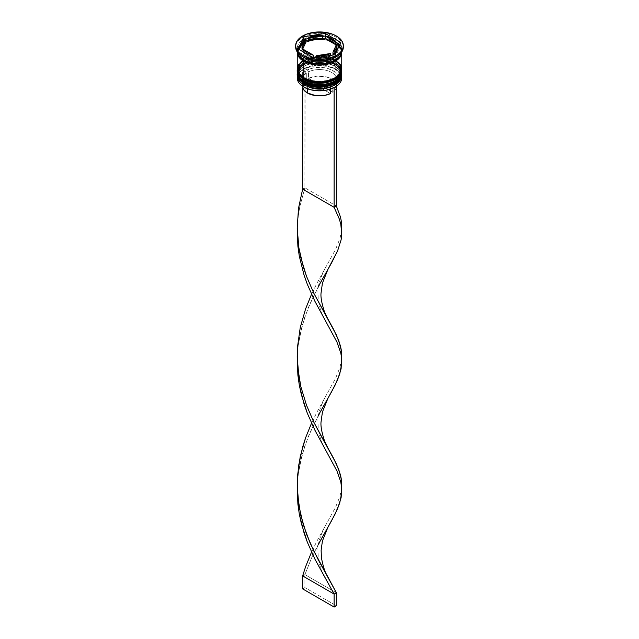 <?xml version="1.0" encoding="UTF-8"?>
<svg xmlns="http://www.w3.org/2000/svg" width="639" height="639" viewBox="0 0 639 639"><rect width="100%" height="100%" fill="white"/><g stroke="black" fill="none" stroke-linecap="round" stroke-linejoin="round"><path stroke-width="0.48" stroke-dasharray="3.19 2.4" d="M304.436 83.485A21.303 12.301 0 0 0 334.564 83.485A21.303 12.301 0 0 0 334.564 66.097L327.647 63.429L319.5 62.494L311.353 63.429L304.436 66.097L299.819 70.082L298.197 74.787L299.819 79.492L304.436 83.485A21.303 12.301 0 0 0 327.647 86.153A21.303 12.301 0 0 0 340.803 74.787L339.181 70.082L334.564 66.097A21.303 12.301 0 0 0 304.436 66.097A21.303 12.301 0 0 0 304.436 83.485L304.436 81.664L299.819 77.678L298.197 72.974L299.819 68.269L304.436 64.275L311.353 61.608L319.5 60.673L327.647 61.608L334.564 64.275A21.303 12.301 180 0 1 334.564 81.664A21.303 12.301 180 0 1 304.436 81.664A21.303 12.301 180 0 1 304.436 64.275A21.303 12.301 180 0 1 334.564 64.275L339.181 68.269L340.803 72.974L339.181 77.678L334.564 81.664L331.337 83.198L323.653 85.035L315.346 85.035L307.663 83.198L304.436 81.664L304.436 83.485A21.303 12.301 180 0 1 304.436 66.097A21.303 12.301 180 0 1 334.564 66.097L334.564 66.097A21.303 12.301 180 0 1 334.564 83.485A21.303 12.301 180 0 1 304.436 83.485A21.303 12.301 0 0 1 298.197 74.787A21.303 12.301 0 0 1 311.353 63.429A21.303 12.301 0 0 1 334.564 66.097L334.564 64.275A21.303 12.301 180 0 1 340.803 72.974A21.303 12.301 180 0 1 327.647 84.332A21.303 12.301 180 0 1 304.436 81.664L299.819 77.678L298.197 72.974L298.613 70.57L301.792 66.136L304.436 64.275L311.353 61.608L319.5 60.673L327.647 61.608L334.564 64.275L337.208 66.136L340.387 70.57L340.803 72.974L339.181 77.678L334.564 81.664L331.337 83.198L323.653 85.035L315.346 85.035L307.663 83.198L304.436 81.664A21.303 12.301 180 0 1 298.197 72.974A21.303 12.301 180 0 1 311.353 61.608A21.303 12.301 180 0 1 334.564 64.275L334.564 66.097L335.235 66.48L334.564 66.097A21.303 12.301 0 0 1 340.803 74.787L339.181 79.492L334.564 83.485M341.753 74.012A22.253 12.852 0 0 0 335.235 64.922A22.253 12.852 180 0 1 341.553 75.737M341.553 75.474A22.253 12.852 0 0 0 335.235 64.667A22.253 12.852 180 0 1 341.745 73.365M303.765 83.094A22.253 12.852 180 0 1 297.447 72.287A22.253 12.852 180 0 1 312.391 61.839A22.253 12.852 180 0 1 335.235 64.922L335.235 64.922A22.253 12.852 0 0 0 311.089 62.119A22.253 12.852 0 0 0 297.247 73.876M341.753 73.749C342.232 70.889 339.996 67.718 335.036 64.227C322.328 56.16 296.456 62.111 297.247 73.749A22.253 12.852 180 0 1 310.985 61.879A22.253 12.852 180 0 1 335.235 64.667A22.253 12.852 0 0 0 312.391 61.576A22.253 12.852 0 0 0 297.447 72.023A22.253 12.852 0 0 0 303.765 82.838M307.663 85.011L311.353 86.153M327.647 86.153L331.337 85.011M304.436 79.587A21.303 12.301 0 0 0 334.564 79.587A21.303 12.301 0 0 0 334.564 62.199L327.647 59.531L319.5 58.596L311.353 59.531L304.436 62.199L299.819 66.192L298.197 70.897L299.819 75.602L304.436 79.587A21.303 12.301 0 0 0 327.647 82.255A21.303 12.301 0 0 0 340.803 70.897L339.181 66.192L334.564 62.199A21.303 12.301 0 0 0 304.436 62.199A21.303 12.301 0 0 0 304.436 79.587L304.436 77.774L299.819 73.781L298.197 69.076L299.819 64.371L304.436 60.385L311.353 57.718L319.5 56.783L327.647 57.718L334.564 60.385A21.303 12.301 180 0 1 334.564 77.774A21.303 12.301 180 0 1 304.436 77.774A21.303 12.301 180 0 1 304.436 60.385A21.303 12.301 180 0 1 334.564 60.385L339.181 64.371L340.803 69.076L339.181 73.781L334.564 77.774L327.647 80.442L323.653 81.137L319.5 81.377L311.353 80.442L304.436 77.774L304.436 79.587A21.303 12.301 180 0 1 304.436 62.199A21.303 12.301 180 0 1 334.564 62.199L334.564 62.199A21.303 12.301 180 0 1 334.564 79.587A21.303 12.301 180 0 1 304.436 79.587A21.303 12.301 0 0 1 298.197 70.897A21.303 12.301 0 0 1 311.353 59.531A21.303 12.301 0 0 1 334.564 62.199L334.564 60.385A21.303 12.301 180 0 1 335.531 60.985A21.303 12.301 180 0 1 340.803 69.076A21.303 12.301 180 0 1 327.647 80.442A21.303 12.301 180 0 1 304.436 77.774L299.819 73.781L298.197 69.076L299.819 64.371L304.436 60.385L307.663 58.852L315.346 57.015L323.653 57.015L327.647 57.718L334.564 60.385L339.181 64.371L340.387 66.68L340.803 69.076L340.387 71.48L337.208 75.913L334.564 77.774L327.647 80.442L319.5 81.377L315.346 81.137L311.353 80.442L304.436 77.774A21.303 12.301 180 0 1 298.197 69.076A21.303 12.301 180 0 1 303.469 60.985A21.303 12.301 180 0 1 334.564 60.385L334.564 62.199L335.235 62.59L334.564 62.199A21.303 12.301 0 0 1 340.803 70.897L339.181 75.602L334.564 79.587M341.753 70.114A22.253 12.852 0 0 0 335.235 61.032A22.253 12.852 180 0 1 341.553 71.84M341.553 71.584A22.253 12.852 0 0 0 335.235 60.769A22.253 12.852 180 0 1 341.745 69.467M303.765 79.204A22.253 12.852 180 0 1 297.447 68.389A22.253 12.852 180 0 1 312.391 57.941A22.253 12.852 180 0 1 335.235 61.032L335.235 61.032A22.253 12.852 0 0 0 311.089 58.221A22.253 12.852 0 0 0 297.247 69.986M341.753 69.859C342.232 66.991 339.996 63.82 335.036 60.338C322.328 52.27 296.456 58.213 297.247 69.859A22.253 12.852 180 0 1 310.985 57.989A22.253 12.852 180 0 1 335.235 60.769A22.253 12.852 0 0 0 312.391 57.686A22.253 12.852 0 0 0 297.447 68.133A22.253 12.852 0 0 0 303.765 78.94M307.663 81.121L311.353 82.255M327.647 82.255L331.337 81.121M303.876 59.93A22.093 12.756 0 0 0 335.124 59.93A22.093 12.756 0 0 0 335.124 41.886A22.093 12.756 0 0 0 303.876 41.886A22.093 12.756 0 0 0 303.876 59.93L299.084 55.793L297.83 53.396L297.407 50.904L297.83 48.42L301.129 43.819L307.223 40.297L315.187 38.396L319.5 38.148L327.959 39.123L331.777 40.297L337.871 43.819L341.17 48.42L341.593 50.904L341.17 53.396L339.916 55.793L335.124 59.93L327.959 62.694L323.813 63.421L315.187 63.421L311.041 62.694L303.876 59.93M334.564 42.861A21.303 12.301 180 0 1 340.611 53.205A21.303 12.301 180 0 1 326.305 63.205A21.303 12.301 180 0 1 304.436 60.25A21.303 12.301 180 0 1 298.389 49.906A21.303 12.301 180 0 1 312.695 39.906A21.303 12.301 180 0 1 334.564 42.861A21.303 12.301 0 0 0 312.695 39.906A21.303 12.301 0 0 0 298.389 49.906A21.303 12.301 0 0 0 304.436 60.25A21.303 12.301 0 0 0 326.305 63.205A21.303 12.301 0 0 0 340.611 53.205A21.303 12.301 0 0 0 334.564 42.861M341.713 74.803A22.253 12.852 0 0 0 335.235 66.48L335.012 69.212A21.934 12.668 0 0 0 305.154 68.581L307.407 69.883L308.533 71.832L308.533 78.325L317.128 76.137L326.433 76.88L333.662 80.346L336.21 83.677L336.665 86.081A17.165 9.912 0 0 0 336.665 85.953A17.165 9.912 0 0 0 326.801 76.976A17.165 9.912 0 0 0 308.533 78.325L308.533 71.832A17.165 9.912 180 0 1 326.801 70.49A17.165 9.912 180 0 1 336.665 79.46A17.165 9.912 180 0 1 332.711 85.794L333.838 85.147L332.711 85.794A17.165 9.912 0 0 0 331.641 72.455A17.165 9.912 0 0 0 308.533 71.832L307.407 69.883A18.755 10.831 180 0 1 332.759 70.506A18.755 10.831 180 0 1 333.838 85.147L336.106 86.457L333.838 85.147L337.248 81.664L338.239 77.702L336.673 73.805L332.759 70.506L327.04 68.245L320.299 67.343L313.437 67.918L307.407 69.883L305.154 68.581L312.223 66.216L320.299 65.505L328.262 66.552L335.012 69.212L339.613 73.102L341.418 77.702L340.196 82.367L336.098 86.449A21.934 12.668 0 0 1 335.124 87.056A21.934 12.668 0 0 0 336.098 86.449A21.934 12.668 0 0 0 335.012 69.212L335.235 68.82A22.253 12.852 180 0 1 341.665 76.736A22.253 12.852 0 0 0 335.235 68.82L335.235 66.48A22.253 12.852 180 0 1 341.753 75.57M341.713 70.913A22.253 12.852 0 0 0 335.235 62.59L335.235 62.59A22.253 12.852 180 0 1 341.753 71.672M335.235 57.398A22.253 12.852 0 0 0 335.235 39.227L336.362 37.278A23.843 13.762 180 0 1 343.319 46.367A23.843 13.762 0 0 0 336.362 37.278L336.362 35.984L336.362 37.278A23.843 13.762 0 0 0 310.378 34.298A23.843 13.762 0 0 0 295.657 47.014M335.235 63.884L335.235 62.59L335.235 63.884A22.253 12.852 0 0 0 310.985 61.104A22.253 12.852 0 0 0 297.247 72.974L297.67 70.466L300.993 65.833L307.135 62.287L310.985 61.104L315.155 60.37L323.845 60.37L331.865 62.287L335.235 63.884A22.253 12.852 0 0 1 341.753 72.974L341.33 70.466L340.06 68.053L335.235 63.884M341.753 69.076A22.253 12.852 0 0 0 336.178 60.569A22.253 12.852 0 0 0 335.235 59.994L335.235 43.117A22.253 12.852 180 0 1 341.753 51.959M341.753 48.308L341.657 52.094A22.253 12.852 0 0 0 341.753 50.904A22.253 12.852 0 0 0 335.235 41.823L335.235 39.227A22.253 12.852 180 0 1 341.753 48.308A22.253 12.852 180 0 1 335.779 57.071M303.876 61.224A22.093 12.756 180 0 1 303.876 43.188A22.093 12.756 180 0 1 335.124 43.188L327.959 40.417L323.813 39.698L319.5 39.45L311.041 40.417L307.223 41.599L301.129 45.121L297.83 49.714L297.407 52.462M331.865 41.176A17.485 10.096 0 0 0 325.586 38.851L331.865 41.176L331.865 38.58L331.865 41.176L335.89 44.794A17.485 10.096 0 0 0 331.865 41.176M302.351 86.409L303.221 82.806L306.289 79.619L330.467 93.582L306.289 79.619L306.289 73.134L305.162 71.185L302.638 69.723L302.638 87.815L302.638 69.723L304.891 68.429L304.891 187.834L336.362 206.006L304.891 187.834L305.154 68.581A21.934 12.668 0 0 0 302.902 69.883L305.154 68.581A21.934 12.668 0 0 0 302.902 69.883A21.934 12.668 0 0 0 303.988 87.12L299.387 83.222L297.582 78.621L298.804 73.956L302.902 69.883L305.162 71.185L301.752 74.667L300.761 78.621L302.327 82.519L306.241 85.818A18.755 10.831 180 0 1 306.233 85.818A18.755 10.831 180 0 1 305.162 71.185L306.289 73.134A17.165 9.912 0 0 0 307.359 86.473L307.359 88.709L307.359 86.473A17.165 9.912 180 0 1 302.335 79.46A17.165 9.912 180 0 1 306.289 73.134L306.289 79.619A17.165 9.912 0 0 0 302.335 85.953A17.165 9.912 0 0 0 302.335 86.081M306.241 85.818L311.96 88.078L318.701 88.981L325.563 88.414L331.593 86.441L333.846 87.743L331.593 86.441A18.755 10.831 180 0 1 306.241 85.818L307.359 86.473A17.165 9.912 0 0 0 330.467 87.088L331.593 86.441L330.467 87.088A17.165 9.912 180 0 1 307.359 86.473M330.467 89.133L330.467 87.088L330.467 89.133M330.651 56.088L330.651 55.393L330.651 56.088L324.029 58.061L316.577 58.261A17.485 10.096 0 0 0 330.651 56.088L316.577 58.261L330.651 56.088M316.577 57.566L316.577 58.261L316.577 57.566M313.414 57.774L307.135 55.449L303.11 51.831A17.485 10.096 0 0 0 313.414 57.774L303.11 51.831L313.414 57.774M302.015 48.276L302.614 45.696L306.033 41.87A17.485 10.096 0 0 0 302.015 48.308M322.423 38.356A17.485 10.096 0 0 0 308.349 40.537L314.971 38.564L322.423 38.356M295.681 46.367A23.843 13.762 180 0 1 310.897 34.179A23.843 13.762 180 0 1 336.362 37.278L335.235 39.227A22.253 12.852 0 0 0 303.765 39.227A22.253 12.852 0 0 0 303.765 57.398A22.253 12.852 180 0 1 297.247 48.308A22.253 12.852 180 0 1 310.985 36.439A22.253 12.852 180 0 1 335.235 39.227L335.235 41.823A22.253 12.852 0 0 0 310.985 39.035A22.253 12.852 0 0 0 297.247 50.904A22.253 12.852 0 0 0 297.343 52.094L297.67 48.404L298.94 45.992L303.765 41.823L310.985 39.035L319.5 38.06L328.015 39.035L335.235 41.823L340.06 45.992L341.33 48.404L341.753 50.904M297.247 52.206L297.67 49.698L298.94 47.286L303.765 43.117L310.985 40.337L319.5 39.354L328.015 40.337L335.235 43.117L340.06 47.286L341.33 49.698L341.753 52.206M341.593 52.462L341.17 49.714L339.916 47.326L335.124 43.188M297.247 51.959A22.253 12.852 180 0 1 311.177 40.289A22.253 12.852 180 0 1 335.235 43.117L335.235 59.994A22.253 12.852 0 0 0 302.822 60.569A22.253 12.852 0 0 0 297.247 69.076M340.06 64.164L338.007 61.943L331.865 58.397L328.015 57.206L319.5 56.232L310.985 57.206L307.135 58.397L300.993 61.943L298.94 64.164M297.287 70.913A22.253 12.852 180 0 1 311.6 59.659A22.253 12.852 180 0 1 335.235 62.59A22.253 12.852 0 0 0 303.765 62.59A22.253 12.852 0 0 0 297.287 70.913M297.287 74.803A22.253 12.852 180 0 1 311.6 63.557A22.253 12.852 180 0 1 335.235 66.48A22.253 12.852 0 0 0 303.765 66.48A22.253 12.852 0 0 0 297.287 74.803M297.335 76.736A22.253 12.852 180 0 1 311.928 65.825A22.253 12.852 180 0 1 335.235 68.82A22.253 12.852 0 0 0 310.985 66.033A22.253 12.852 0 0 0 297.247 77.902M313.797 57.997L313.797 60.593L335.076 57.302L335.076 54.706L335.076 57.302L340.779 45.018L339.828 44.474L340.779 45.018L340.779 42.422L340.779 45.018L335.076 57.302L313.797 60.593L313.797 57.997M298.221 49.003L298.221 51.599L313.797 60.593L298.221 51.599L298.221 49.003M299.172 49.554L298.221 51.599L299.172 49.554M322.423 36.455L308.349 38.636L322.423 36.455M335.89 42.198L325.586 36.255L335.89 42.198M336.985 48.308A17.485 10.096 0 0 0 336.737 46.623L332.967 54.746L336.737 46.623L336.969 48.788M336.737 46.623L336.737 44.027L336.737 46.623M336.505 87.319L335.779 89.101L332.711 92.28L308.533 78.325L332.711 92.28L332.711 85.794L332.711 92.28A17.165 9.912 0 0 0 336.362 87.815M304.891 187.834L302.638 189.136L304.891 187.834L299.787 206.709L298.197 216.485L297.223 229.8L298.197 216.485L299.787 206.709L304.891 187.834M318.645 414.815L308.238 436.709L302.039 454.976L298.197 474.33L297.223 487.645L298.197 474.33L299.787 464.553L304.891 445.679L311.968 428.122L327.991 398.169M341.689 358.719L340.092 367.042L335.603 378.248L316.888 412.291L311.544 423.178L316.888 412.291L335.603 378.248L340.092 367.042L341.785 357.169M318.645 543.733L311.968 557.048L304.891 574.605L336.362 592.776L304.891 574.605L311.968 557.048L327.991 527.095M318.645 285.889L308.238 307.79L302.039 326.058L298.197 345.403L297.223 358.719L298.197 345.403L299.787 335.627L304.891 316.76L311.968 299.196L327.991 269.251M304.891 574.605L302.638 575.899L304.891 574.605L304.891 587.584L336.362 605.756L304.891 587.584L304.891 574.605M341.689 487.645L340.092 495.96L335.603 507.166L316.888 541.209L311.544 552.104L316.888 541.209L335.603 507.166L340.092 495.96L341.785 486.095M341.689 229.8L340.092 238.115L335.603 249.322L316.888 283.365L311.544 294.259L316.888 283.365L335.603 249.322L340.092 238.115L341.785 228.251M302.638 588.878L304.891 587.584L302.638 588.878M340.803 51.559C342.105 61.44 316.513 67.902 304.276 59.89C299.188 55.721 297.167 52.941 298.197 51.559C296.895 41.671 322.487 35.217 334.724 43.228C339.812 47.39 341.833 50.169 340.803 51.559M335.235 66.48L334.564 66.097M335.235 62.59L334.564 62.199M340.803 72.974L340.803 74.787M340.803 69.076L340.803 70.897M302.335 79.46L302.335 85.953M297.247 48.308L297.247 50.904M298.197 69.076L298.197 70.897M298.197 72.974L298.197 74.787M303.765 62.59L304.436 62.199M303.765 66.48L304.436 66.097M336.665 79.46L336.665 85.953M297.287 485.52L297.287 489.762M324.971 397.594C319.979 407.546 317.639 415.47 317.942 421.365L318.254 428.897C320.027 438.37 322.256 444.984 324.947 448.722M297.287 356.594L297.287 360.843M324.971 268.668C319.979 278.62 317.639 286.544 317.942 292.446L318.254 299.971C320.027 309.452 322.256 316.057 324.947 319.804M324.971 526.52C319.979 536.464 317.639 544.396 317.942 550.291L318.254 557.823C320.027 567.296 322.256 573.902 324.947 577.648"/><path stroke-width="0.96" d="M341.553 75.737A22.253 12.852 180 0 1 326.609 86.185A22.253 12.852 180 0 1 303.765 83.094A0.951 0.551 120 0 0 303.964 83.533A0.951 0.551 -60 0 1 303.765 83.094A22.253 12.852 0 0 0 328.015 85.882A22.253 12.852 0 0 0 341.753 74.012C342.544 85.65 316.672 91.593 303.964 83.533C298.98 80.003 296.736 76.824 297.247 74.012A22.253 12.852 0 0 0 303.765 83.094L303.765 82.838A22.253 12.852 0 0 0 326.609 85.922A22.253 12.852 0 0 0 341.553 75.474M341.753 74.012L341.745 73.357A22.253 12.852 180 0 1 341.753 73.749A22.253 12.852 180 0 1 328.015 85.618A22.253 12.852 180 0 1 303.765 82.838L303.765 83.094M303.765 82.838A22.253 12.852 180 0 1 297.247 73.749L297.247 74.012A22.253 12.852 0 0 1 297.247 73.876M303.964 83.533A0.951 0.551 -60 0 0 304.436 83.485L307.663 85.011M311.353 86.153L319.5 87.088L327.647 86.153M331.337 85.011L334.564 83.485M341.553 71.84A22.253 12.852 180 0 1 326.609 82.287A22.253 12.852 180 0 1 303.765 79.204A0.951 0.551 120 0 0 303.964 79.635A0.951 0.551 -60 0 1 303.765 79.204A22.253 12.852 0 0 0 328.015 81.984A22.253 12.852 0 0 0 341.753 70.114C342.544 81.752 316.672 87.703 303.964 79.635C298.98 76.105 296.736 72.934 297.247 70.114A22.253 12.852 0 0 0 303.765 79.204L303.765 78.94A22.253 12.852 0 0 0 326.609 82.032A22.253 12.852 0 0 0 341.553 71.584M341.753 70.114L341.745 69.459A22.253 12.852 180 0 1 341.753 69.859A22.253 12.852 180 0 1 328.015 81.728A22.253 12.852 180 0 1 303.765 78.94L303.765 79.204M303.765 78.94A22.253 12.852 180 0 1 297.247 69.859L297.247 70.114A22.253 12.852 0 0 1 297.247 69.986M303.964 79.635A0.951 0.551 -60 0 0 304.436 79.587L307.663 81.121M311.353 82.255L319.5 83.19L327.647 82.255M331.337 81.121L334.564 79.587M333.846 87.743A21.934 12.668 0 0 0 335.012 87.12A21.934 12.668 0 0 0 335.124 87.056A21.934 12.668 0 0 1 333.846 87.743L326.777 90.107L318.701 90.818L310.738 89.772L303.988 87.12A21.934 12.668 0 0 0 333.846 87.743L333.846 87.743M341.753 77.902L341.753 75.57A22.253 12.852 180 0 1 328.015 87.439A22.253 12.852 180 0 1 303.765 84.652L304.3 83.725L303.765 86.992A22.253 12.852 0 0 0 328.015 89.772A22.253 12.852 0 0 0 341.753 77.902A22.253 12.852 0 0 0 341.665 76.736A22.253 12.852 180 0 1 335.235 86.992A22.253 12.852 180 0 1 303.765 86.992L303.765 84.652A22.253 12.852 0 0 0 328.622 87.287A22.253 12.852 0 0 0 341.713 74.803M297.247 71.672A22.253 12.852 180 0 1 297.287 70.913A22.253 12.852 0 0 0 303.765 80.762A22.253 12.852 180 0 1 297.247 71.672L297.247 72.974A22.253 12.852 0 0 0 303.765 82.056L303.765 80.762L303.765 82.056A22.253 12.852 0 0 0 328.015 84.843A22.253 12.852 0 0 0 341.753 72.974L341.753 71.672A22.253 12.852 180 0 1 328.015 83.541A22.253 12.852 180 0 1 303.765 80.762L304.3 79.827L303.765 80.762A22.253 12.852 0 0 0 328.622 83.389A22.253 12.852 0 0 0 341.713 70.913M295.657 45.712L295.657 47.014A23.843 13.762 0 0 0 302.638 56.751L302.638 55.449A23.843 13.762 180 0 1 295.657 45.712A23.843 13.762 180 0 1 310.378 32.996A23.843 13.762 180 0 1 336.362 35.984L332.743 34.266L324.149 32.214L314.851 32.214L306.257 34.266L299.675 38.068L297.47 40.449L296.113 43.029L295.657 45.712L296.113 48.404L297.47 50.984L299.675 53.364L302.638 55.449L310.378 58.437L319.5 59.483L328.622 58.437L336.362 55.449L339.325 53.364L341.53 50.984L342.887 48.404L343.343 45.712L342.887 43.029L341.53 40.449L339.325 38.068L336.362 35.984A23.843 13.762 180 0 1 343.343 45.712A23.843 13.762 180 0 1 328.622 58.437A23.843 13.762 180 0 1 302.638 55.449L302.638 56.751L303.765 57.398A22.253 12.852 0 0 0 335.235 57.398L336.362 56.751A23.843 13.762 180 0 1 302.638 56.751A23.843 13.762 0 0 0 328.622 59.731A23.843 13.762 0 0 0 343.343 47.014A23.843 13.762 0 0 0 343.319 46.367A23.843 13.762 180 0 1 336.362 56.751M298.94 64.164L297.67 66.568L297.247 69.076A22.253 12.852 0 0 0 303.765 78.166L303.765 61.288L307.135 62.886L315.155 64.811L323.845 64.811L328.015 64.076L331.865 62.886L338.007 59.347L341.33 54.714L341.753 51.959A22.253 12.852 180 0 1 341.753 52.206A22.253 12.852 180 0 1 328.015 64.076A22.253 12.852 180 0 1 303.765 61.288L303.765 78.166A22.253 12.852 0 0 0 328.015 80.945A22.253 12.852 0 0 0 341.753 69.076L341.33 66.568L340.06 64.164M335.779 57.071A22.253 12.852 180 0 1 303.765 57.398L303.765 59.994A22.253 12.852 0 0 0 327.056 62.989A22.253 12.852 0 0 0 341.657 52.094L340.06 55.825L335.235 59.994L331.865 61.592L323.845 63.509L315.155 63.509L307.135 61.592L303.765 59.994L303.765 57.398L302.638 56.751A23.843 13.762 180 0 1 295.681 46.367M325.586 38.851L325.586 36.255A17.485 10.096 180 0 1 331.865 38.58A17.485 10.096 180 0 1 335.89 42.198L335.89 44.794L325.586 38.851L325.586 36.255L335.89 42.198L331.865 38.58L325.203 36.032L322.423 36.455L325.203 36.032L325.203 33.436L340.779 42.422L335.076 54.706L313.797 57.997L298.221 49.003L303.924 36.727L325.203 33.436L325.203 36.032L335.89 42.198L335.89 44.794L325.586 38.851M302.351 86.409L303.797 89.955L307.359 92.959L307.359 88.709L307.359 92.959A17.165 9.912 0 0 0 330.467 93.582L330.467 89.133L330.467 93.582L324.955 95.347L315.57 95.594L307.359 92.959A17.165 9.912 0 0 1 302.335 86.081M330.651 55.393L330.651 53.492A17.485 10.096 180 0 1 316.577 55.673L316.577 57.566L316.577 55.673L324.029 55.465L330.651 53.492L316.577 55.673L330.651 53.492L330.651 55.393M313.414 57.774L313.414 55.178A17.485 10.096 180 0 1 303.11 49.235L303.11 51.831L303.11 49.235L307.135 52.853L313.414 55.178L303.11 49.235L313.414 55.178L313.414 57.774M302.015 45.712L302.015 48.308A17.485 10.096 0 0 0 302.263 50.002L302.263 47.406A17.485 10.096 180 0 1 302.015 45.712A17.485 10.096 180 0 1 306.033 39.275L306.033 41.87L302.263 50.002L302.031 47.837M308.349 40.537L308.349 37.941A17.485 10.096 180 0 1 322.423 35.76L322.423 38.356L308.349 40.537L308.349 37.941L322.423 35.76L318.677 35.632L311.481 36.742L308.349 37.941L322.423 35.76L322.423 38.356L308.349 40.537M302.263 47.406L306.033 39.275L302.614 43.101L302.031 45.241L302.263 47.406L306.033 39.275L306.033 41.87L302.263 50.002L302.263 47.406M336.809 44.275A22.093 12.756 180 0 1 334.205 61.727A22.093 12.756 180 0 1 303.876 61.224L307.223 62.814L315.187 64.715L319.5 64.962L327.959 63.988L331.777 62.814L337.871 59.291L339.916 57.087L341.17 54.69L341.593 52.206M297.343 52.094A22.253 12.852 0 0 0 303.765 59.994L298.94 55.825L297.343 52.094M297.247 52.206A22.253 12.852 180 0 0 303.765 61.288L298.94 57.119L297.67 54.714L297.247 51.959A22.253 12.852 180 0 0 297.247 52.206L297.247 69.076L297.67 71.584L298.94 73.996L300.993 76.217L307.135 79.763L315.155 81.68L319.5 81.928L323.845 81.68L331.865 79.763L338.007 76.217L340.06 73.996L341.33 71.584L341.753 69.076L341.753 52.206M297.407 52.206L297.83 54.69L299.084 57.087L303.876 61.224M297.247 72.974L297.67 75.482L298.94 77.886L303.765 82.056L310.985 84.843L319.5 85.818L328.015 84.843L335.235 82.056L340.06 77.886L341.33 75.482L341.753 72.974M303.765 84.652A22.253 12.852 180 0 1 297.247 75.57A22.253 12.852 180 0 1 297.287 74.803A22.253 12.852 0 0 0 303.765 84.652M297.247 75.57L297.247 77.902A22.253 12.852 0 0 0 303.765 86.992L303.765 86.992A22.253 12.852 180 0 1 297.335 76.736M303.765 57.398L302.638 56.751M335.076 54.706L313.797 57.997L298.221 49.003L303.924 36.727L303.924 39.322L299.172 49.554L303.924 39.322L303.924 36.727L325.203 33.436L340.779 42.422L335.076 54.706M308.349 38.636L303.924 39.322L308.349 38.636M339.828 44.474L335.89 42.198L339.828 44.474M336.985 48.268L336.386 50.928L332.967 54.746A17.485 10.096 0 0 0 336.985 48.308L336.985 45.712A17.485 10.096 180 0 1 332.967 52.15L332.967 54.746L332.967 52.15L336.386 48.332L336.969 46.192L336.737 44.027A17.485 10.096 180 0 1 336.985 45.712M336.737 44.027L332.967 52.15L336.737 44.027M336.649 85.49L336.362 87.815A17.165 9.912 0 0 0 336.665 86.081M327.967 319.228L324.572 312.167C321.617 303.07 320.466 296.504 321.121 292.486L322.423 283.101L327.991 269.251L337.64 250.736L341.106 239.857L341.761 234.617L340.803 224.153L339.213 218.762L334.109 207.3L339.213 218.762L340.803 224.153L341.785 231.342L341.53 222.364L340.499 217.084L336.362 206.006L336.362 86.6L336.362 206.006L334.109 207.3L334.109 87.894L336.362 86.6L334.109 87.894L334.109 207.3L302.638 189.136L302.638 87.815L302.638 189.136L298.501 208.386L297.199 228.227L298.908 248.02L300.833 257.709L306.504 276.296L313.933 293.461L336.362 334.924L340.499 346.011L341.53 351.29L341.689 358.719M327.967 577.073L336.362 592.776L336.362 605.756L334.109 607.05L302.638 588.878L302.638 575.899L305.61 566.673L311.544 552.104L305.61 566.673L302.638 575.899L334.109 594.07L314.851 559.013L307.279 542.032L304.06 532.966L299.284 513.948L297.894 504.131L297.223 487.645L297.894 504.131L299.284 513.948L301.36 523.589L307.279 542.032L314.851 559.013L334.109 594.07L336.362 592.776L317.998 559.269L310.059 542.918L303.397 524.994L298.908 505.872L297.199 486.071L298.501 466.23L302.638 446.981L305.61 437.747L311.544 423.178L305.61 437.747L300.242 456.494L297.47 476.119L297.678 496.016L300.833 515.553L306.504 534.14L313.933 551.305L327.967 577.073C325.339 573.423 323.158 566.961 321.425 557.695L321.121 550.331L322.423 540.945L327.991 527.095L334.94 514.371L339.716 503.053L341.761 492.469L341.657 487.261L340.803 481.998L336.961 471.015L314.851 430.095L307.279 413.106L304.06 404.04L299.284 385.029L297.894 375.205L297.223 358.719L297.894 375.205L299.284 385.029L301.36 394.662L307.279 413.106L314.851 430.095L336.961 471.015L340.803 481.998L341.785 489.194L341.53 480.216L340.499 474.929L336.362 463.85L313.933 422.387L306.504 405.214L300.833 386.627L298.908 376.946L297.199 357.153L297.47 347.193L300.242 327.567L305.61 308.829L311.544 294.259L305.61 308.829L300.242 327.567L297.47 347.193L297.678 367.098L300.833 386.627L306.504 405.214L313.933 422.387L322.112 437.875L327.967 448.147L324.572 441.094C321.617 431.988 320.466 425.43 321.121 421.405L322.423 412.027L327.991 398.169L334.94 385.445L339.716 374.127L341.761 363.543L341.657 358.335L340.803 353.079L336.961 342.097L314.851 301.169L307.279 284.179L304.06 275.121L299.284 256.103L297.894 246.287L297.223 229.8L297.894 246.287L299.284 256.103L304.06 275.121L307.279 284.179L314.851 301.169L336.961 342.097L340.803 353.079L341.657 358.335L341.106 368.783L337.64 379.662L331.721 391.547L318.645 414.815M341.785 360.268L341.53 351.29L338.758 340.579L333.39 328.989L313.933 293.461L306.504 276.296L303.397 267.15L298.908 248.02L297.199 228.227L298.501 208.386L302.638 189.136L334.109 207.3L336.362 206.006L340.499 217.084L341.53 222.364L341.689 229.8M341.785 231.342L341.106 239.857L337.64 250.736L331.721 262.629L318.645 285.889M341.785 489.194L341.106 497.701L337.64 508.58L331.721 520.473L318.645 543.733M327.967 448.147L333.39 457.915L338.758 469.505L341.53 480.216L341.689 487.645M336.362 605.756L336.362 592.776L334.109 594.07L334.109 607.05L334.109 594.07L302.638 575.899L302.638 588.878L334.109 607.05L336.362 605.756M297.255 69.459L297.247 69.859M343.343 45.712L343.343 47.014M297.287 227.676L297.287 231.917"/></g></svg>
